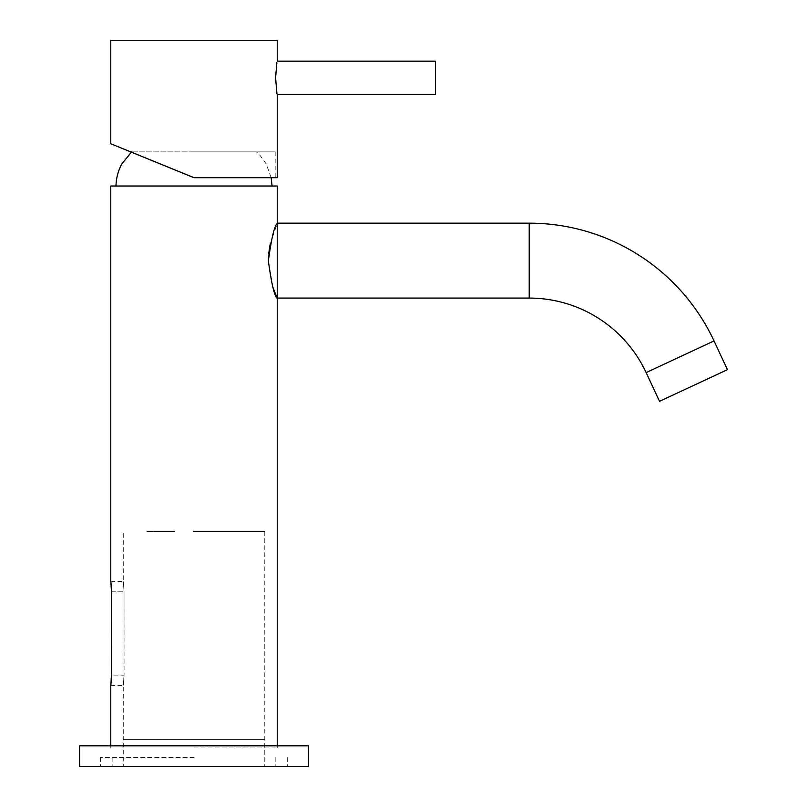 <?xml version="1.0" encoding="UTF-8"?>
<svg xmlns="http://www.w3.org/2000/svg" width="807" height="807" viewBox="0 0 807 807"><rect width="100%" height="100%" fill="white"/><g stroke="black" fill="none" stroke-linecap="round" stroke-linejoin="round"><path stroke-width="0.61" stroke-dasharray="4.04 3.03" d="M272.937 287.413L268.368 260.964M268.459 257.221L268.741 253.489M270.416 243.351L277.265 223.489L277.265 298.408M277.265 186.024L110.781 186.024M194.023 747.918L277.265 747.918L194.023 747.918M111.437 591.793L111.477 675.086C110.741 688.492 110.71 688.512 111.396 675.126L123.985 675.126C123.189 688.512 123.219 688.492 124.086 675.086L124.036 591.793C123.199 578.397 123.199 578.427 124.036 591.874C123.199 578.427 123.199 578.397 124.036 591.793L111.437 591.793L111.406 589.806M124.086 675.086C123.219 688.492 123.189 688.512 123.985 675.126L124.036 591.874L111.437 591.874M110.781 685.486L123.269 685.486L123.269 739.595L264.777 739.595L123.269 739.595L123.269 766.65L194.023 766.65L123.269 766.65M194.023 531.49L264.777 531.49L194.023 531.49M111.336 587.849L111.235 586.053M111.003 583.38L110.872 582.2M110.821 581.726L123.269 581.433L123.269 531.49M214.833 531.49C186.235 531.49 186.235 531.49 214.833 531.49C243.442 531.49 243.442 531.49 214.833 531.49C243.442 531.49 243.442 531.49 214.833 531.49C186.235 531.49 186.235 531.49 214.833 531.49M160.724 531.49C179.436 531.49 179.436 531.49 160.724 531.49C142.012 531.49 142.012 531.49 160.724 531.49M277.265 260.943C277.265 255.597 277.265 255.597 277.265 260.943C277.265 266.29 277.265 266.29 277.265 260.943M256.455 151.898L131.591 151.898L256.455 151.898L260.207 155.59L266.26 163.992L271.152 177.701M272.06 186.024L115.986 186.024L272.06 186.024M194.023 757.491L100.371 757.491L194.023 757.491M308.486 766.65L79.56 766.65M308.486 745.839L79.56 745.839M194.023 766.65L287.675 766.65L194.023 766.65M194.023 739.595L264.777 739.595L194.023 739.595M435.427 94.459L435.427 61.161M275.57 77.805C277.416 56.329 277.426 56.329 275.601 77.805C277.426 99.291 277.416 99.291 275.57 77.805M277.265 40.35L110.781 40.35M277.265 177.701L194.094 177.701M194.094 151.898L275.187 151.898L194.094 151.898M130.694 151.898L131.309 152.15M659.531 401.321L727.44 369.667M277.265 260.631L277.265 298.086L277.265 260.631C277.265 265.977 277.265 265.977 277.265 260.631C277.265 255.284 277.265 255.284 277.265 260.631L277.265 223.166M111.477 675.045L124.086 675.045M529.2 298.086L529.2 223.166M646.135 372.592L714.034 340.927M277.265 745.839L277.265 747.918M264.777 531.49L264.777 766.65M110.781 745.839L110.781 747.918M275.187 757.491L275.187 766.65M100.371 757.491L100.371 766.65M287.675 757.491L287.675 766.65M112.859 757.491L112.859 766.65M275.187 151.898L275.187 177.701"/><path stroke-width="1.21" d="M110.781 581.433L110.781 186.024L277.265 186.024L277.265 298.408L272.937 287.413M277.265 223.489C274.43 225.678 271.465 238.166 268.368 260.943C271.475 283.741 274.441 296.219 277.265 298.408L277.265 745.839M268.368 260.964L268.459 257.221M268.741 253.489L269.709 246.74M269.78 246.367L270.416 243.351M111.406 589.806L111.336 587.849M111.235 586.053L111.003 583.38M111.437 591.793C110.72 578.397 110.72 578.427 111.437 591.874L111.396 675.126C110.71 688.512 110.741 688.492 111.477 675.086M110.781 685.486L110.781 745.839M194.023 745.839L308.486 745.839L308.486 766.65L79.56 766.65L79.56 745.839L194.023 745.839M130.694 151.898L110.781 143.757L110.781 40.35L277.265 40.35L277.265 61.161L435.427 61.161L435.427 94.459L277.265 94.459L277.265 177.701L194.094 177.701L130.784 151.898M275.57 77.805C277.416 56.329 277.426 56.329 275.601 77.805C277.426 99.291 277.416 99.291 275.57 77.805M194.094 177.701L110.781 143.757L193.952 177.701M529.2 223.166A203.949 203.949 0 0 1 714.034 340.927L727.44 369.667L659.531 401.321L646.135 372.592A129.029 129.029 0 0 0 529.2 298.086L529.2 223.166L277.265 223.166L277.265 260.631M714.034 340.927L646.135 372.592M271.152 177.701L272.07 186.024M131.591 151.898L121.786 163.992C118.104 170.862 116.178 178.206 115.986 186.024M277.265 298.086L529.2 298.086"/></g></svg>
